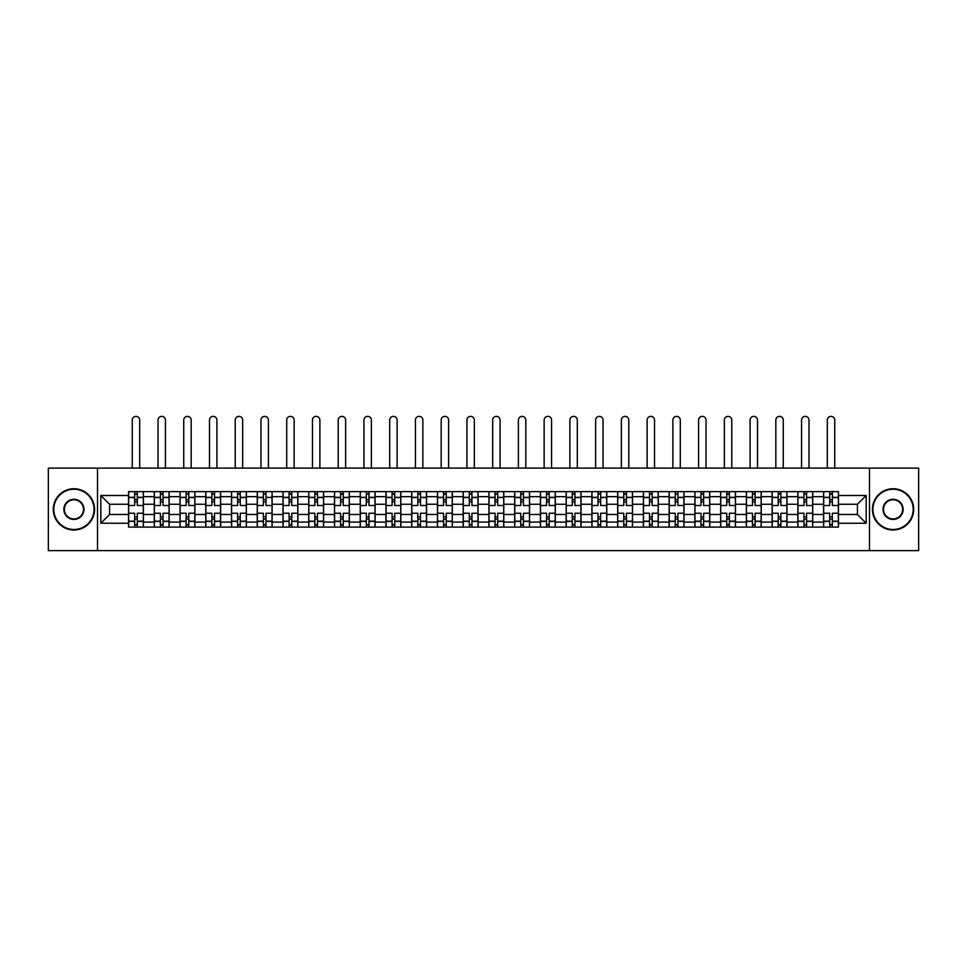 <?xml version="1.0" encoding="UTF-8"?>
<svg xmlns="http://www.w3.org/2000/svg" width="967" height="967" viewBox="0 0 967 967"><rect width="100%" height="100%" fill="white"/><g stroke="black" fill="none" stroke-linecap="round" stroke-linejoin="round"><path stroke-width="1.45" d="M869.478 550.622L918.65 550.622L918.65 468.113L48.35 468.113L48.35 550.622L869.478 550.622L869.478 468.113M154.297 527.112L154.297 496.663L143.394 496.663L143.394 527.112M143.394 496.663L143.394 491.623M154.297 496.663L154.297 491.623M169.14 491.623L169.14 527.112M180.031 527.112L180.031 491.623M194.887 491.623L194.887 527.112M205.778 527.112L205.778 491.623M220.633 491.623L220.633 527.112M231.524 527.112L231.524 491.623M246.367 491.623L246.367 527.112M257.258 527.112L257.258 491.623M272.114 491.623L272.114 527.112M283.005 527.112L283.005 491.623M297.86 491.623L297.86 527.112M308.751 527.112L308.751 491.623M323.594 491.623L323.594 527.112M334.485 527.112L334.485 491.623M349.341 491.623L349.341 527.112M360.232 527.112L360.232 491.623M375.087 491.623L375.087 527.112M385.978 527.112L385.978 491.623M400.822 491.623L400.822 527.112M411.712 527.112L411.712 491.623M426.568 491.623L426.568 527.112M437.459 527.112L437.459 491.623M452.314 491.623L452.314 527.112M463.205 527.112L463.205 491.623M478.049 491.623L478.049 527.112M488.951 527.112L488.951 491.623M503.795 491.623L503.795 527.112M514.686 527.112L514.686 491.623M529.541 491.623L529.541 527.112M540.432 527.112L540.432 491.623M555.288 491.623L555.288 527.112M566.178 527.112L566.178 491.623M581.022 491.623L581.022 527.112M591.913 527.112L591.913 491.623M606.768 491.623L606.768 527.112M617.659 527.112L617.659 491.623M632.515 491.623L632.515 527.112M643.406 527.112L643.406 491.623M658.249 491.623L658.249 527.112M669.14 527.112L669.14 491.623M683.995 491.623L683.995 527.112M694.886 527.112L694.886 491.623M709.742 491.623L709.742 527.112M720.633 527.112L720.633 491.623M735.476 491.623L735.476 527.112M746.367 527.112L746.367 491.623M761.222 491.623L761.222 527.112M772.113 527.112L772.113 491.623M786.969 491.623L786.969 527.112M797.86 527.112L797.86 491.623M812.703 491.623L812.703 527.112M823.606 527.112L823.606 491.623M823.606 514.48L812.703 514.48M797.86 514.48L786.969 514.48M772.113 514.48L761.222 514.48M746.367 514.48L735.476 514.48M720.633 514.48L709.742 514.48M694.886 514.48L683.995 514.48M669.14 514.48L658.249 514.48M643.406 514.48L632.515 514.48M617.659 514.48L606.768 514.48M591.913 514.48L581.022 514.48M566.178 514.48L555.288 514.48M540.432 514.48L529.541 514.48M514.686 514.48L503.795 514.48M488.951 514.48L478.049 514.48M463.205 514.48L452.314 514.48M437.459 514.48L426.568 514.48M411.712 514.48L400.822 514.48M385.978 514.48L375.087 514.48M360.232 514.48L349.341 514.48M334.485 514.48L323.594 514.48M308.751 514.48L297.86 514.48M283.005 514.48L272.114 514.48M257.258 514.48L246.367 514.48M231.524 514.48L220.633 514.48M205.778 514.48L194.887 514.48M180.031 514.48L169.14 514.48M154.297 514.48L143.394 514.48M823.606 504.254L812.703 504.254M797.86 504.254L786.969 504.254M772.113 504.254L761.222 504.254M746.367 504.254L735.476 504.254M720.633 504.254L709.742 504.254M694.886 504.254L683.995 504.254M669.14 504.254L658.249 504.254M643.406 504.254L632.515 504.254M617.659 504.254L606.768 504.254M591.913 504.254L581.022 504.254M566.178 504.254L555.288 504.254M540.432 504.254L529.541 504.254M514.686 504.254L503.795 504.254M488.951 504.254L478.049 504.254M463.205 504.254L452.314 504.254M437.459 504.254L426.568 504.254M411.712 504.254L400.822 504.254M385.978 504.254L375.087 504.254M360.232 504.254L349.341 504.254M334.485 504.254L323.594 504.254M308.751 504.254L297.86 504.254M283.005 504.254L272.114 504.254M257.258 504.254L246.367 504.254M231.524 504.254L220.633 504.254M205.778 504.254L194.887 504.254M180.031 504.254L169.14 504.254M154.297 504.254L143.394 504.254M109.573 514.48L128.551 514.48L128.551 504.254L109.573 504.254L109.573 514.48L100.822 523.232L100.822 495.503L128.551 495.503L128.551 504.254M838.449 504.254L838.449 514.48L857.427 514.48L857.427 504.254L838.449 504.254L838.449 491.623L128.551 491.623L128.551 495.503M838.449 495.503L866.178 495.503L866.178 523.232L838.449 523.232L838.449 514.48M128.551 514.48L128.551 527.112L838.449 527.112L838.449 523.232M128.551 523.232L100.822 523.232M97.522 550.622L97.522 468.113M137.29 524.634L134.655 524.634M134.655 494.101L137.29 494.101M163.036 524.634L160.401 524.634M160.401 494.101L163.036 494.101M188.783 524.634L186.135 524.634M186.135 494.101L188.783 494.101M214.517 524.634L211.882 524.634M211.882 494.101L214.517 494.101M240.263 524.634L237.628 524.634M237.628 494.101L240.263 494.101M266.01 524.634L263.362 524.634M263.362 494.101L266.01 494.101M291.756 524.634L289.109 524.634M289.109 494.101L291.756 494.101M317.49 524.634L314.855 524.634M314.855 494.101L317.49 494.101M343.237 524.634L340.589 524.634M340.589 494.101L343.237 494.101M368.983 524.634L366.336 524.634M366.336 494.101L368.983 494.101M394.717 524.634L392.082 524.634M392.082 494.101L394.717 494.101M420.464 524.634L417.829 524.634M417.829 494.101L420.464 494.101M446.21 524.634L443.563 524.634M443.563 494.101L446.21 494.101M471.944 524.634L469.309 524.634M469.309 494.101L471.944 494.101M497.691 524.634L495.056 524.634M495.056 494.101L497.691 494.101M523.437 524.634L520.79 524.634M520.79 494.101L523.437 494.101M549.171 524.634L546.536 524.634M546.536 494.101L549.171 494.101M574.918 524.634L572.283 524.634M572.283 494.101L574.918 494.101M600.664 524.634L598.017 524.634M598.017 494.101L600.664 494.101M626.411 524.634L623.763 524.634M623.763 494.101L626.411 494.101M652.145 524.634L649.51 524.634M649.51 494.101L652.145 494.101M677.891 524.634L675.244 524.634M675.244 494.101L677.891 494.101M703.638 524.634L700.99 524.634M700.99 494.101L703.638 494.101M729.372 524.634L726.737 524.634M726.737 494.101L729.372 494.101M755.118 524.634L752.483 524.634M752.483 494.101L755.118 494.101M780.865 524.634L778.217 524.634M778.217 494.101L780.865 494.101M806.599 524.634L803.964 524.634M803.964 494.101L806.599 494.101M832.345 524.634L829.71 524.634M829.71 494.101L832.345 494.101M100.822 495.503L109.573 504.254M857.427 514.48L866.178 523.232M857.427 504.254L866.178 495.503M143.321 527.112L143.321 505.487L137.29 505.487L137.29 491.623M134.655 491.623L134.655 505.487L128.635 505.487L128.635 491.623M139.683 468.113L139.683 420.089A3.711 3.711 0 0 0 135.972 416.378A3.711 3.711 0 0 0 132.261 420.089L132.261 468.113M143.321 505.487L143.321 491.623M128.635 527.112L128.635 513.247L134.655 513.247L134.655 527.112M137.29 527.112L137.29 513.247L143.321 513.247M134.655 501.861L137.29 501.861M128.635 513.247L128.635 505.487M137.29 516.874L134.655 516.874M137.29 524.96L134.655 524.96M134.655 519.025L137.29 519.025M137.29 499.709L134.655 499.709M134.655 493.774L137.29 493.774M169.056 527.112L169.056 505.487L163.036 505.487L163.036 491.623M160.401 491.623L160.401 505.487L154.369 505.487L154.369 491.623M165.43 468.113L165.43 420.089A3.711 3.711 0 0 0 161.719 416.378A3.711 3.711 0 0 0 158.008 420.089L158.008 468.113M169.056 505.487L169.056 491.623M154.369 527.112L154.369 513.247L160.401 513.247L160.401 527.112M163.036 527.112L163.036 513.247L169.056 513.247M160.401 501.861L163.036 501.861M154.369 513.247L154.369 505.487M163.036 516.874L160.401 516.874M163.036 524.96L160.401 524.96M160.401 519.025L163.036 519.025M163.036 499.709L160.401 499.709M160.401 493.774L163.036 493.774M194.802 527.112L194.802 505.487L188.783 505.487L188.783 491.623M186.135 491.623L186.135 505.487L180.116 505.487L180.116 491.623M191.176 468.113L191.176 420.089A3.711 3.711 0 0 0 187.465 416.378A3.711 3.711 0 0 0 183.742 420.089L183.742 468.113M194.802 505.487L194.802 491.623M180.116 527.112L180.116 513.247L186.135 513.247L186.135 527.112M188.783 527.112L188.783 513.247L194.802 513.247M186.135 501.861L188.783 501.861M180.116 513.247L180.116 505.487M188.783 516.874L186.135 516.874M188.783 524.96L186.135 524.96M186.135 519.025L188.783 519.025M188.783 499.709L186.135 499.709M186.135 493.774L188.783 493.774M220.549 527.112L220.549 505.487L214.517 505.487L214.517 491.623M211.882 491.623L211.882 505.487L205.862 505.487L205.862 491.623M216.91 468.113L216.91 420.089A3.711 3.711 0 0 0 213.199 416.378A3.711 3.711 0 0 0 209.488 420.089L209.488 468.113M220.549 505.487L220.549 491.623M205.862 527.112L205.862 513.247L211.882 513.247L211.882 527.112M214.517 527.112L214.517 513.247L220.549 513.247M211.882 501.861L214.517 501.861M205.862 513.247L205.862 505.487M214.517 516.874L211.882 516.874M214.517 524.96L211.882 524.96M211.882 519.025L214.517 519.025M214.517 499.709L211.882 499.709M211.882 493.774L214.517 493.774M246.283 527.112L246.283 505.487L240.263 505.487L240.263 491.623M237.628 491.623L237.628 505.487L231.596 505.487L231.596 491.623M242.657 468.113L242.657 420.089A3.711 3.711 0 0 0 238.946 416.378A3.711 3.711 0 0 0 235.235 420.089L235.235 468.113M246.283 505.487L246.283 491.623M231.596 527.112L231.596 513.247L237.628 513.247L237.628 527.112M240.263 527.112L240.263 513.247L246.283 513.247M237.628 501.861L240.263 501.861M231.596 513.247L231.596 505.487M240.263 516.874L237.628 516.874M240.263 524.96L237.628 524.96M237.628 519.025L240.263 519.025M240.263 499.709L237.628 499.709M237.628 493.774L240.263 493.774M272.029 527.112L272.029 505.487L266.01 505.487L266.01 491.623M263.362 491.623L263.362 505.487L257.343 505.487L257.343 491.623M268.403 468.113L268.403 420.089A3.711 3.711 0 0 0 264.692 416.378A3.711 3.711 0 0 0 260.969 420.089L260.969 468.113M272.029 505.487L272.029 491.623M257.343 527.112L257.343 513.247L263.362 513.247L263.362 527.112M266.01 527.112L266.01 513.247L272.029 513.247M263.362 501.861L266.01 501.861M257.343 513.247L257.343 505.487M266.01 516.874L263.362 516.874M266.01 524.96L263.362 524.96M263.362 519.025L266.01 519.025M266.01 499.709L263.362 499.709M263.362 493.774L266.01 493.774M73.927 529.493A20.138 20.138 0 0 0 94.065 509.367A20.138 20.138 0 0 0 73.927 489.229A20.138 20.138 0 0 0 53.801 509.367A20.138 20.138 0 0 0 73.927 529.493M73.927 488.734A20.621 20.621 0 0 1 94.561 509.367A20.621 20.621 0 0 1 73.927 529.989A20.621 20.621 0 0 1 53.306 509.367A20.621 20.621 0 0 1 73.927 488.734M73.927 519.436A10.069 10.069 0 0 1 63.858 509.367A10.069 10.069 0 0 1 73.927 499.298A10.069 10.069 0 0 1 83.996 509.367A10.069 10.069 0 0 1 73.927 519.436M73.927 499.794A9.573 9.573 0 0 0 64.354 509.367A9.573 9.573 0 0 0 73.927 518.941A9.573 9.573 0 0 0 83.5 509.367A9.573 9.573 0 0 0 73.927 499.794M893.073 529.493A20.138 20.138 0 0 0 913.199 509.367A20.138 20.138 0 0 0 893.073 489.229A20.138 20.138 0 0 0 872.935 509.367A20.138 20.138 0 0 0 893.073 529.493M893.073 488.734A20.621 20.621 0 0 1 913.694 509.367A20.621 20.621 0 0 1 893.073 529.989A20.621 20.621 0 0 1 872.439 509.367A20.621 20.621 0 0 1 893.073 488.734M893.073 519.436A10.069 10.069 0 0 1 883.004 509.367A10.069 10.069 0 0 1 893.073 499.298A10.069 10.069 0 0 1 903.142 509.367A10.069 10.069 0 0 1 893.073 519.436M893.073 499.794A9.573 9.573 0 0 0 883.5 509.367A9.573 9.573 0 0 0 893.073 518.941A9.573 9.573 0 0 0 902.646 509.367A9.573 9.573 0 0 0 893.073 499.794M297.776 527.112L297.776 505.487L291.756 505.487L291.756 491.623M289.109 491.623L289.109 505.487L283.089 505.487L283.089 491.623M294.137 468.113L294.137 420.089A3.711 3.711 0 0 0 290.426 416.378A3.711 3.711 0 0 0 286.715 420.089L286.715 468.113M297.776 505.487L297.776 491.623M283.089 527.112L283.089 513.247L289.109 513.247L289.109 527.112M291.756 527.112L291.756 513.247L297.776 513.247M289.109 501.861L291.756 501.861M283.089 513.247L283.089 505.487M291.756 516.874L289.109 516.874M291.756 524.96L289.109 524.96M289.109 519.025L291.756 519.025M291.756 499.709L289.109 499.709M289.109 493.774L291.756 493.774M323.522 527.112L323.522 505.487L317.49 505.487L317.49 491.623M314.855 491.623L314.855 505.487L308.824 505.487L308.824 491.623M319.884 468.113L319.884 420.089A3.711 3.711 0 0 0 316.173 416.378A3.711 3.711 0 0 0 312.462 420.089L312.462 468.113M323.522 505.487L323.522 491.623M308.824 527.112L308.824 513.247L314.855 513.247L314.855 527.112M317.49 527.112L317.49 513.247L323.522 513.247M314.855 501.861L317.49 501.861M308.824 513.247L308.824 505.487M317.49 516.874L314.855 516.874M317.49 524.96L314.855 524.96M314.855 519.025L317.49 519.025M317.49 499.709L314.855 499.709M314.855 493.774L317.49 493.774M349.256 527.112L349.256 505.487L343.237 505.487L343.237 491.623M340.589 491.623L340.589 505.487L334.57 505.487L334.57 491.623M345.63 468.113L345.63 420.089A3.711 3.711 0 0 0 341.919 416.378A3.711 3.711 0 0 0 338.208 420.089L338.208 468.113M349.256 505.487L349.256 491.623M334.57 527.112L334.57 513.247L340.589 513.247L340.589 527.112M343.237 527.112L343.237 513.247L349.256 513.247M340.589 501.861L343.237 501.861M334.57 513.247L334.57 505.487M343.237 516.874L340.589 516.874M343.237 524.96L340.589 524.96M340.589 519.025L343.237 519.025M343.237 499.709L340.589 499.709M340.589 493.774L343.237 493.774M375.003 527.112L375.003 505.487L368.983 505.487L368.983 491.623M366.336 491.623L366.336 505.487L360.316 505.487L360.316 491.623M371.376 468.113L371.376 420.089A3.711 3.711 0 0 0 367.653 416.378A3.711 3.711 0 0 0 363.943 420.089L363.943 468.113M375.003 505.487L375.003 491.623M360.316 527.112L360.316 513.247L366.336 513.247L366.336 527.112M368.983 527.112L368.983 513.247L375.003 513.247M366.336 501.861L368.983 501.861M360.316 513.247L360.316 505.487M368.983 516.874L366.336 516.874M368.983 524.96L366.336 524.96M366.336 519.025L368.983 519.025M368.983 499.709L366.336 499.709M366.336 493.774L368.983 493.774M400.749 527.112L400.749 505.487L394.717 505.487L394.717 491.623M392.082 491.623L392.082 505.487L386.063 505.487L386.063 491.623M397.111 468.113L397.111 420.089A3.711 3.711 0 0 0 393.4 416.378A3.711 3.711 0 0 0 389.689 420.089L389.689 468.113M400.749 505.487L400.749 491.623M386.063 527.112L386.063 513.247L392.082 513.247L392.082 527.112M394.717 527.112L394.717 513.247L400.749 513.247M392.082 501.861L394.717 501.861M386.063 513.247L386.063 505.487M394.717 516.874L392.082 516.874M394.717 524.96L392.082 524.96M392.082 519.025L394.717 519.025M394.717 499.709L392.082 499.709M392.082 493.774L394.717 493.774M426.483 527.112L426.483 505.487L420.464 505.487L420.464 491.623M417.829 491.623L417.829 505.487L411.797 505.487L411.797 491.623M422.857 468.113L422.857 420.089A3.711 3.711 0 0 0 419.146 416.378A3.711 3.711 0 0 0 415.435 420.089L415.435 468.113M426.483 505.487L426.483 491.623M411.797 527.112L411.797 513.247L417.829 513.247L417.829 527.112M420.464 527.112L420.464 513.247L426.483 513.247M417.829 501.861L420.464 501.861M411.797 513.247L411.797 505.487M420.464 516.874L417.829 516.874M420.464 524.96L417.829 524.96M417.829 519.025L420.464 519.025M420.464 499.709L417.829 499.709M417.829 493.774L420.464 493.774M452.23 527.112L452.23 505.487L446.21 505.487L446.21 491.623M443.563 491.623L443.563 505.487L437.543 505.487L437.543 491.623M448.603 468.113L448.603 420.089A3.711 3.711 0 0 0 444.88 416.378A3.711 3.711 0 0 0 441.17 420.089L441.17 468.113M452.23 505.487L452.23 491.623M437.543 527.112L437.543 513.247L443.563 513.247L443.563 527.112M446.21 527.112L446.21 513.247L452.23 513.247M443.563 501.861L446.21 501.861M437.543 513.247L437.543 505.487M446.21 516.874L443.563 516.874M446.21 524.96L443.563 524.96M443.563 519.025L446.21 519.025M446.21 499.709L443.563 499.709M443.563 493.774L446.21 493.774M477.976 527.112L477.976 505.487L471.944 505.487L471.944 491.623M469.309 491.623L469.309 505.487L463.29 505.487L463.29 491.623M474.338 468.113L474.338 420.089A3.711 3.711 0 0 0 470.627 416.378A3.711 3.711 0 0 0 466.916 420.089L466.916 468.113M477.976 505.487L477.976 491.623M463.29 527.112L463.29 513.247L469.309 513.247L469.309 527.112M471.944 527.112L471.944 513.247L477.976 513.247M469.309 501.861L471.944 501.861M463.29 513.247L463.29 505.487M471.944 516.874L469.309 516.874M471.944 524.96L469.309 524.96M469.309 519.025L471.944 519.025M471.944 499.709L469.309 499.709M469.309 493.774L471.944 493.774M503.71 527.112L503.71 505.487L497.691 505.487L497.691 491.623M495.056 491.623L495.056 505.487L489.024 505.487L489.024 491.623M500.084 468.113L500.084 420.089A3.711 3.711 0 0 0 496.373 416.378A3.711 3.711 0 0 0 492.662 420.089L492.662 468.113M503.71 505.487L503.71 491.623M489.024 527.112L489.024 513.247L495.056 513.247L495.056 527.112M497.691 527.112L497.691 513.247L503.71 513.247M495.056 501.861L497.691 501.861M489.024 513.247L489.024 505.487M497.691 516.874L495.056 516.874M497.691 524.96L495.056 524.96M495.056 519.025L497.691 519.025M497.691 499.709L495.056 499.709M495.056 493.774L497.691 493.774M529.457 527.112L529.457 505.487L523.437 505.487L523.437 491.623M520.79 491.623L520.79 505.487L514.77 505.487L514.77 491.623M525.83 468.113L525.83 420.089A3.711 3.711 0 0 0 522.12 416.378A3.711 3.711 0 0 0 518.397 420.089L518.397 468.113M529.457 505.487L529.457 491.623M514.77 527.112L514.77 513.247L520.79 513.247L520.79 527.112M523.437 527.112L523.437 513.247L529.457 513.247M520.79 501.861L523.437 501.861M514.77 513.247L514.77 505.487M523.437 516.874L520.79 516.874M523.437 524.96L520.79 524.96M520.79 519.025L523.437 519.025M523.437 499.709L520.79 499.709M520.79 493.774L523.437 493.774M555.203 527.112L555.203 505.487L549.171 505.487L549.171 491.623M546.536 491.623L546.536 505.487L540.517 505.487L540.517 491.623M551.565 468.113L551.565 420.089A3.711 3.711 0 0 0 547.854 416.378A3.711 3.711 0 0 0 544.143 420.089L544.143 468.113M555.203 505.487L555.203 491.623M540.517 527.112L540.517 513.247L546.536 513.247L546.536 527.112M549.171 527.112L549.171 513.247L555.203 513.247M546.536 501.861L549.171 501.861M540.517 513.247L540.517 505.487M549.171 516.874L546.536 516.874M549.171 524.96L546.536 524.96M546.536 519.025L549.171 519.025M549.171 499.709L546.536 499.709M546.536 493.774L549.171 493.774M580.937 527.112L580.937 505.487L574.918 505.487L574.918 491.623M572.283 491.623L572.283 505.487L566.251 505.487L566.251 491.623M577.311 468.113L577.311 420.089A3.711 3.711 0 0 0 573.6 416.378A3.711 3.711 0 0 0 569.889 420.089L569.889 468.113M580.937 505.487L580.937 491.623M566.251 527.112L566.251 513.247L572.283 513.247L572.283 527.112M574.918 527.112L574.918 513.247L580.937 513.247M572.283 501.861L574.918 501.861M566.251 513.247L566.251 505.487M574.918 516.874L572.283 516.874M574.918 524.96L572.283 524.96M572.283 519.025L574.918 519.025M574.918 499.709L572.283 499.709M572.283 493.774L574.918 493.774M606.684 527.112L606.684 505.487L600.664 505.487L600.664 491.623M598.017 491.623L598.017 505.487L591.997 505.487L591.997 491.623M603.057 468.113L603.057 420.089A3.711 3.711 0 0 0 599.347 416.378A3.711 3.711 0 0 0 595.624 420.089L595.624 468.113M606.684 505.487L606.684 491.623M591.997 527.112L591.997 513.247L598.017 513.247L598.017 527.112M600.664 527.112L600.664 513.247L606.684 513.247M598.017 501.861L600.664 501.861M591.997 513.247L591.997 505.487M600.664 516.874L598.017 516.874M600.664 524.96L598.017 524.96M598.017 519.025L600.664 519.025M600.664 499.709L598.017 499.709M598.017 493.774L600.664 493.774M632.43 527.112L632.43 505.487L626.411 505.487L626.411 491.623M623.763 491.623L623.763 505.487L617.744 505.487L617.744 491.623M628.792 468.113L628.792 420.089A3.711 3.711 0 0 0 625.081 416.378A3.711 3.711 0 0 0 621.37 420.089L621.37 468.113M632.43 505.487L632.43 491.623M617.744 527.112L617.744 513.247L623.763 513.247L623.763 527.112M626.411 527.112L626.411 513.247L632.43 513.247M623.763 501.861L626.411 501.861M617.744 513.247L617.744 505.487M626.411 516.874L623.763 516.874M626.411 524.96L623.763 524.96M623.763 519.025L626.411 519.025M626.411 499.709L623.763 499.709M623.763 493.774L626.411 493.774M658.176 527.112L658.176 505.487L652.145 505.487L652.145 491.623M649.51 491.623L649.51 505.487L643.478 505.487L643.478 491.623M654.538 468.113L654.538 420.089A3.711 3.711 0 0 0 650.827 416.378A3.711 3.711 0 0 0 647.116 420.089L647.116 468.113M658.176 505.487L658.176 491.623M643.478 527.112L643.478 513.247L649.51 513.247L649.51 527.112M652.145 527.112L652.145 513.247L658.176 513.247M649.51 501.861L652.145 501.861M643.478 513.247L643.478 505.487M652.145 516.874L649.51 516.874M652.145 524.96L649.51 524.96M649.51 519.025L652.145 519.025M652.145 499.709L649.51 499.709M649.51 493.774L652.145 493.774M683.911 527.112L683.911 505.487L677.891 505.487L677.891 491.623M675.244 491.623L675.244 505.487L669.224 505.487L669.224 491.623M680.284 468.113L680.284 420.089A3.711 3.711 0 0 0 676.574 416.378A3.711 3.711 0 0 0 672.863 420.089L672.863 468.113M683.911 505.487L683.911 491.623M669.224 527.112L669.224 513.247L675.244 513.247L675.244 527.112M677.891 527.112L677.891 513.247L683.911 513.247M675.244 501.861L677.891 501.861M669.224 513.247L669.224 505.487M677.891 516.874L675.244 516.874M677.891 524.96L675.244 524.96M675.244 519.025L677.891 519.025M677.891 499.709L675.244 499.709M675.244 493.774L677.891 493.774M709.657 527.112L709.657 505.487L703.638 505.487L703.638 491.623M700.99 491.623L700.99 505.487L694.971 505.487L694.971 491.623M706.031 468.113L706.031 420.089A3.711 3.711 0 0 0 702.308 416.378A3.711 3.711 0 0 0 698.597 420.089L698.597 468.113M709.657 505.487L709.657 491.623M694.971 527.112L694.971 513.247L700.99 513.247L700.99 527.112M703.638 527.112L703.638 513.247L709.657 513.247M700.99 501.861L703.638 501.861M694.971 513.247L694.971 505.487M703.638 516.874L700.99 516.874M703.638 524.96L700.99 524.96M700.99 519.025L703.638 519.025M703.638 499.709L700.99 499.709M700.99 493.774L703.638 493.774M735.404 527.112L735.404 505.487L729.372 505.487L729.372 491.623M726.737 491.623L726.737 505.487L720.717 505.487L720.717 491.623M731.765 468.113L731.765 420.089A3.711 3.711 0 0 0 728.054 416.378A3.711 3.711 0 0 0 724.343 420.089L724.343 468.113M735.404 505.487L735.404 491.623M720.717 527.112L720.717 513.247L726.737 513.247L726.737 527.112M729.372 527.112L729.372 513.247L735.404 513.247M726.737 501.861L729.372 501.861M720.717 513.247L720.717 505.487M729.372 516.874L726.737 516.874M729.372 524.96L726.737 524.96M726.737 519.025L729.372 519.025M729.372 499.709L726.737 499.709M726.737 493.774L729.372 493.774M761.138 527.112L761.138 505.487L755.118 505.487L755.118 491.623M752.483 491.623L752.483 505.487L746.451 505.487L746.451 491.623M757.512 468.113L757.512 420.089A3.711 3.711 0 0 0 753.801 416.378A3.711 3.711 0 0 0 750.09 420.089L750.09 468.113M761.138 505.487L761.138 491.623M746.451 527.112L746.451 513.247L752.483 513.247L752.483 527.112M755.118 527.112L755.118 513.247L761.138 513.247M752.483 501.861L755.118 501.861M746.451 513.247L746.451 505.487M755.118 516.874L752.483 516.874M755.118 524.96L752.483 524.96M752.483 519.025L755.118 519.025M755.118 499.709L752.483 499.709M752.483 493.774L755.118 493.774M786.884 527.112L786.884 505.487L780.865 505.487L780.865 491.623M778.217 491.623L778.217 505.487L772.198 505.487L772.198 491.623M783.258 468.113L783.258 420.089A3.711 3.711 0 0 0 779.535 416.378A3.711 3.711 0 0 0 775.824 420.089L775.824 468.113M786.884 505.487L786.884 491.623M772.198 527.112L772.198 513.247L778.217 513.247L778.217 527.112M780.865 527.112L780.865 513.247L786.884 513.247M778.217 501.861L780.865 501.861M772.198 513.247L772.198 505.487M780.865 516.874L778.217 516.874M780.865 524.96L778.217 524.96M778.217 519.025L780.865 519.025M780.865 499.709L778.217 499.709M778.217 493.774L780.865 493.774M812.631 527.112L812.631 505.487L806.599 505.487L806.599 491.623M803.964 491.623L803.964 505.487L797.944 505.487L797.944 491.623M808.992 468.113L808.992 420.089A3.711 3.711 0 0 0 805.281 416.378A3.711 3.711 0 0 0 801.57 420.089L801.57 468.113M812.631 505.487L812.631 491.623M797.944 527.112L797.944 513.247L803.964 513.247L803.964 527.112M806.599 527.112L806.599 513.247L812.631 513.247M803.964 501.861L806.599 501.861M797.944 513.247L797.944 505.487M806.599 516.874L803.964 516.874M806.599 524.96L803.964 524.96M803.964 519.025L806.599 519.025M806.599 499.709L803.964 499.709M803.964 493.774L806.599 493.774M838.365 527.112L838.365 505.487L832.345 505.487L832.345 491.623M829.71 491.623L829.71 505.487L823.679 505.487L823.679 491.623M834.739 468.113L834.739 420.089A3.711 3.711 0 0 0 831.028 416.378A3.711 3.711 0 0 0 827.317 420.089L827.317 468.113M838.365 505.487L838.365 491.623M823.679 527.112L823.679 513.247L829.71 513.247L829.71 527.112M832.345 527.112L832.345 513.247L838.365 513.247M829.71 501.861L832.345 501.861M823.679 513.247L823.679 505.487M832.345 516.874L829.71 516.874M832.345 524.96L829.71 524.96M829.71 519.025L832.345 519.025M832.345 499.709L829.71 499.709M829.71 493.774L832.345 493.774M797.86 496.663L786.969 496.663M772.113 496.663L761.222 496.663M746.367 496.663L735.476 496.663M720.633 496.663L709.742 496.663M694.886 496.663L683.995 496.663M669.14 496.663L658.249 496.663M643.406 496.663L632.515 496.663M617.659 496.663L606.768 496.663M591.913 496.663L581.022 496.663M566.178 496.663L555.288 496.663M540.432 496.663L529.541 496.663M514.686 496.663L503.795 496.663M488.951 496.663L478.049 496.663M463.205 496.663L452.314 496.663M437.459 496.663L426.568 496.663M411.712 496.663L400.822 496.663M385.978 496.663L375.087 496.663M360.232 496.663L349.341 496.663M334.485 496.663L323.594 496.663M308.751 496.663L297.86 496.663M283.005 496.663L272.114 496.663M257.258 496.663L246.367 496.663M231.524 496.663L220.633 496.663M205.778 496.663L194.887 496.663M180.031 496.663L169.14 496.663M823.606 496.663L812.703 496.663M797.86 522.071L786.969 522.071M772.113 522.071L761.222 522.071M746.367 522.071L735.476 522.071M720.633 522.071L709.742 522.071M694.886 522.071L683.995 522.071M669.14 522.071L658.249 522.071M643.406 522.071L632.515 522.071M617.659 522.071L606.768 522.071M591.913 522.071L581.022 522.071M566.178 522.071L555.288 522.071M540.432 522.071L529.541 522.071M514.686 522.071L503.795 522.071M488.951 522.071L478.049 522.071M463.205 522.071L452.314 522.071M437.459 522.071L426.568 522.071M411.712 522.071L400.822 522.071M385.978 522.071L375.087 522.071M360.232 522.071L349.341 522.071M334.485 522.071L323.594 522.071M308.751 522.071L297.86 522.071M283.005 522.071L272.114 522.071M257.258 522.071L246.367 522.071M231.524 522.071L220.633 522.071M205.778 522.071L194.887 522.071M180.031 522.071L169.14 522.071M154.297 522.071L143.394 522.071M823.606 522.071L812.703 522.071M143.321 497.316L137.29 497.316M134.655 497.316L128.635 497.316M134.655 497.546L128.635 497.546M134.655 521.189L128.635 521.189M134.655 521.418L128.635 521.418M143.321 521.418L137.29 521.418M143.321 497.546L137.29 497.546M143.321 521.189L137.29 521.189M169.056 497.316L163.036 497.316M160.401 497.316L154.369 497.316M160.401 497.546L154.369 497.546M160.401 521.189L154.369 521.189M160.401 521.418L154.369 521.418M169.056 521.418L163.036 521.418M169.056 497.546L163.036 497.546M169.056 521.189L163.036 521.189M194.802 497.316L188.783 497.316M186.135 497.316L180.116 497.316M186.135 497.546L180.116 497.546M186.135 521.189L180.116 521.189M186.135 521.418L180.116 521.418M194.802 521.418L188.783 521.418M194.802 497.546L188.783 497.546M194.802 521.189L188.783 521.189M220.549 497.316L214.517 497.316M211.882 497.316L205.862 497.316M211.882 497.546L205.862 497.546M211.882 521.189L205.862 521.189M211.882 521.418L205.862 521.418M220.549 521.418L214.517 521.418M220.549 497.546L214.517 497.546M220.549 521.189L214.517 521.189M246.283 497.316L240.263 497.316M237.628 497.316L231.596 497.316M237.628 497.546L231.596 497.546M237.628 521.189L231.596 521.189M237.628 521.418L231.596 521.418M246.283 521.418L240.263 521.418M246.283 497.546L240.263 497.546M246.283 521.189L240.263 521.189M272.029 497.316L266.01 497.316M263.362 497.316L257.343 497.316M263.362 497.546L257.343 497.546M263.362 521.189L257.343 521.189M263.362 521.418L257.343 521.418M272.029 521.418L266.01 521.418M272.029 497.546L266.01 497.546M272.029 521.189L266.01 521.189M297.776 497.316L291.756 497.316M289.109 497.316L283.089 497.316M289.109 497.546L283.089 497.546M289.109 521.189L283.089 521.189M289.109 521.418L283.089 521.418M297.776 521.418L291.756 521.418M297.776 497.546L291.756 497.546M297.776 521.189L291.756 521.189M323.522 497.316L317.49 497.316M314.855 497.316L308.824 497.316M314.855 497.546L308.824 497.546M314.855 521.189L308.824 521.189M314.855 521.418L308.824 521.418M323.522 521.418L317.49 521.418M323.522 497.546L317.49 497.546M323.522 521.189L317.49 521.189M349.256 497.316L343.237 497.316M340.589 497.316L334.57 497.316M340.589 497.546L334.57 497.546M340.589 521.189L334.57 521.189M340.589 521.418L334.57 521.418M349.256 521.418L343.237 521.418M349.256 497.546L343.237 497.546M349.256 521.189L343.237 521.189M375.003 497.316L368.983 497.316M366.336 497.316L360.316 497.316M366.336 497.546L360.316 497.546M366.336 521.189L360.316 521.189M366.336 521.418L360.316 521.418M375.003 521.418L368.983 521.418M375.003 497.546L368.983 497.546M375.003 521.189L368.983 521.189M400.749 497.316L394.717 497.316M392.082 497.316L386.063 497.316M392.082 497.546L386.063 497.546M392.082 521.189L386.063 521.189M392.082 521.418L386.063 521.418M400.749 521.418L394.717 521.418M400.749 497.546L394.717 497.546M400.749 521.189L394.717 521.189M426.483 497.316L420.464 497.316M417.829 497.316L411.797 497.316M417.829 497.546L411.797 497.546M417.829 521.189L411.797 521.189M417.829 521.418L411.797 521.418M426.483 521.418L420.464 521.418M426.483 497.546L420.464 497.546M426.483 521.189L420.464 521.189M452.23 497.316L446.21 497.316M443.563 497.316L437.543 497.316M443.563 497.546L437.543 497.546M443.563 521.189L437.543 521.189M443.563 521.418L437.543 521.418M452.23 521.418L446.21 521.418M452.23 497.546L446.21 497.546M452.23 521.189L446.21 521.189M477.976 497.316L471.944 497.316M469.309 497.316L463.29 497.316M469.309 497.546L463.29 497.546M469.309 521.189L463.29 521.189M469.309 521.418L463.29 521.418M477.976 521.418L471.944 521.418M477.976 497.546L471.944 497.546M477.976 521.189L471.944 521.189M503.71 497.316L497.691 497.316M495.056 497.316L489.024 497.316M495.056 497.546L489.024 497.546M495.056 521.189L489.024 521.189M495.056 521.418L489.024 521.418M503.71 521.418L497.691 521.418M503.71 497.546L497.691 497.546M503.71 521.189L497.691 521.189M529.457 497.316L523.437 497.316M520.79 497.316L514.77 497.316M520.79 497.546L514.77 497.546M520.79 521.189L514.77 521.189M520.79 521.418L514.77 521.418M529.457 521.418L523.437 521.418M529.457 497.546L523.437 497.546M529.457 521.189L523.437 521.189M555.203 497.316L549.171 497.316M546.536 497.316L540.517 497.316M546.536 497.546L540.517 497.546M546.536 521.189L540.517 521.189M546.536 521.418L540.517 521.418M555.203 521.418L549.171 521.418M555.203 497.546L549.171 497.546M555.203 521.189L549.171 521.189M580.937 497.316L574.918 497.316M572.283 497.316L566.251 497.316M572.283 497.546L566.251 497.546M572.283 521.189L566.251 521.189M572.283 521.418L566.251 521.418M580.937 521.418L574.918 521.418M580.937 497.546L574.918 497.546M580.937 521.189L574.918 521.189M606.684 497.316L600.664 497.316M598.017 497.316L591.997 497.316M598.017 497.546L591.997 497.546M598.017 521.189L591.997 521.189M598.017 521.418L591.997 521.418M606.684 521.418L600.664 521.418M606.684 497.546L600.664 497.546M606.684 521.189L600.664 521.189M632.43 497.316L626.411 497.316M623.763 497.316L617.744 497.316M623.763 497.546L617.744 497.546M623.763 521.189L617.744 521.189M623.763 521.418L617.744 521.418M632.43 521.418L626.411 521.418M632.43 497.546L626.411 497.546M632.43 521.189L626.411 521.189M658.176 497.316L652.145 497.316M649.51 497.316L643.478 497.316M649.51 497.546L643.478 497.546M649.51 521.189L643.478 521.189M649.51 521.418L643.478 521.418M658.176 521.418L652.145 521.418M658.176 497.546L652.145 497.546M658.176 521.189L652.145 521.189M683.911 497.316L677.891 497.316M675.244 497.316L669.224 497.316M675.244 497.546L669.224 497.546M675.244 521.189L669.224 521.189M675.244 521.418L669.224 521.418M683.911 521.418L677.891 521.418M683.911 497.546L677.891 497.546M683.911 521.189L677.891 521.189M709.657 497.316L703.638 497.316M700.99 497.316L694.971 497.316M700.99 497.546L694.971 497.546M700.99 521.189L694.971 521.189M700.99 521.418L694.971 521.418M709.657 521.418L703.638 521.418M709.657 497.546L703.638 497.546M709.657 521.189L703.638 521.189M735.404 497.316L729.372 497.316M726.737 497.316L720.717 497.316M726.737 497.546L720.717 497.546M726.737 521.189L720.717 521.189M726.737 521.418L720.717 521.418M735.404 521.418L729.372 521.418M735.404 497.546L729.372 497.546M735.404 521.189L729.372 521.189M761.138 497.316L755.118 497.316M752.483 497.316L746.451 497.316M752.483 497.546L746.451 497.546M752.483 521.189L746.451 521.189M752.483 521.418L746.451 521.418M761.138 521.418L755.118 521.418M761.138 497.546L755.118 497.546M761.138 521.189L755.118 521.189M786.884 497.316L780.865 497.316M778.217 497.316L772.198 497.316M778.217 497.546L772.198 497.546M778.217 521.189L772.198 521.189M778.217 521.418L772.198 521.418M786.884 521.418L780.865 521.418M786.884 497.546L780.865 497.546M786.884 521.189L780.865 521.189M812.631 497.316L806.599 497.316M803.964 497.316L797.944 497.316M803.964 497.546L797.944 497.546M803.964 521.189L797.944 521.189M803.964 521.418L797.944 521.418M812.631 521.418L806.599 521.418M812.631 497.546L806.599 497.546M812.631 521.189L806.599 521.189M838.365 497.316L832.345 497.316M829.71 497.316L823.679 497.316M829.71 497.546L823.679 497.546M829.71 521.189L823.679 521.189M829.71 521.418L823.679 521.418M838.365 521.418L832.345 521.418M838.365 497.546L832.345 497.546M838.365 521.189L832.345 521.189"/></g></svg>
